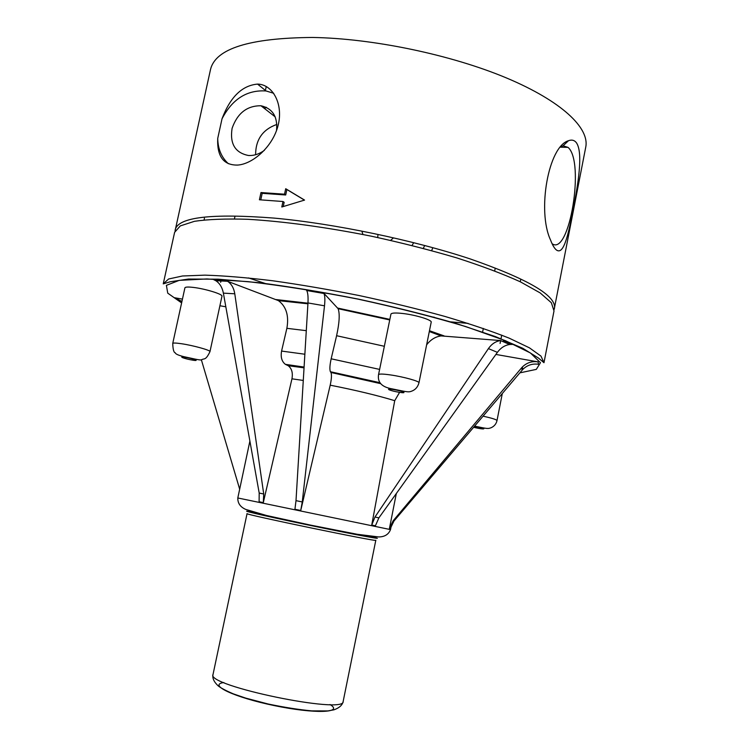 <?xml version="1.0" encoding="UTF-8"?>
<svg xmlns="http://www.w3.org/2000/svg" width="749" height="749" viewBox="0 0 749 749"><rect width="100%" height="100%" fill="white"/><g stroke="black" fill="none" stroke-linecap="round" stroke-linejoin="round"><path stroke-width="1.12" d="M175.032 231.038L210.544 69.367C215.6 48.591 249.576 37.956 312.483 37.459C372.843 38.386 451.226 54.761 506.521 77.98C561.928 101.255 589.65 128.163 585.755 147.076L554.138 309.543M378.545 374.64L390.931 314.131C391.54 312.867 395.659 312.67 403.28 313.55C416.182 315.057 432.22 320.057 431.199 322.173L418.963 382.795C419.852 381.353 403.636 376.822 390.763 374.968C383.151 373.882 379.078 373.77 378.545 374.64C377.346 382.402 381.924 387.158 392.289 388.909C406.286 391.755 408.364 392.467 411.501 391.231C415.311 389.864 417.802 387.046 418.963 382.795M396.324 493.507L389.433 528.513L390.257 528.654L393.965 521.023L393.103 520.836L521.594 367.843L522.203 370.109L393.965 521.023M306.893 290.565L306.294 289.957L306.725 290.528L323.924 293.477L323.531 292.906L338.117 308.691C339.934 313.728 339.428 322.735 336.601 335.711L331.161 358.799C329.794 365.1 329.532 369.397 330.384 371.701L330.974 372.496C331.807 374.772 331.554 379.003 330.206 385.183C355.709 390.21 377.215 395.378 394.723 400.687L371.738 525.049L375.408 525.779L378.891 517.859L374.959 517.035L488.404 348.613L497.392 352.339L378.891 517.859M330.206 385.183L300.742 510.481L294.928 509.273L296.005 500.65L307.97 302.942L324.504 305.807L302.259 501.952L300.742 510.481M259.201 493.057L223.38 293.131L234.783 293.795L263.723 493.994L259.201 493.057L259.098 501.736L263.302 502.626L291.951 378.816L303.279 380.445M433.465 317.117L434.092 317.192M181.941 301.416L174.583 297.746L182.447 299.132M181.923 301.529L179.151 300.752L174.583 297.746M239.671 489.191L201.359 359.745M219.897 305.742L225.823 306.79M323.924 293.477C324.954 295.686 325.141 299.797 324.504 305.807M306.725 290.528C307.876 292.756 308.288 296.894 307.97 302.942M234.783 293.795C233.857 288.065 231.46 283.899 227.584 281.287L278.431 300.63C286.287 306.538 289.095 315.76 286.867 328.315L281.577 351.066C280.51 357.095 281.774 361.514 285.369 364.323L288.215 365.718C291.773 368.508 293.018 372.871 291.951 378.816M394.723 400.687L399.591 392.345M401.305 391.268L402.091 390.922M223.38 293.131C222.266 287.447 219.747 283.309 215.824 280.716L213.821 279.723L216.545 280.753M263.723 493.994L263.302 502.626M426.63 344.821C430.675 339.615 435.506 336.647 441.114 335.917L500.491 340.542C495.651 341.319 491.625 344.006 488.404 348.613M508.833 344.119L512.456 344.409L509.666 344.484C504.826 345.223 500.725 347.845 497.392 352.339M371.738 525.049L374.959 517.035M495.894 354.436L538.082 361.879L538.503 364.286C532.445 363.405 527.24 365.091 522.896 369.332L522.203 370.109M538.082 361.879C531.949 360.99 526.687 362.713 522.306 367.057L521.594 367.843M389.433 528.513L393.103 520.836M175.2 229.653C178.412 217.163 211.293 213.296 273.834 218.071C333.97 223.52 413.411 240.064 470.306 258.967C528.111 279.162 556.189 295.574 554.532 308.214M304.44 200.114L286.876 189.516L285.706 194.983L262.178 193.326L260.774 199.852M282.982 201.509L259.416 199.777L260.98 192.549L284.536 194.197L285.706 188.72L304.553 200.086L281.802 206.996L282.982 201.509L284.152 202.286L283.244 206.527M285.706 188.72L286.876 189.516M284.536 194.197L285.706 194.983M260.98 192.549L262.178 193.326M273.722 93.279L266.054 90.966C247.03 89.749 232.349 99.018 222.022 118.791C230.261 97.014 242.105 85.452 257.553 84.103C272.655 84.281 283.553 104.017 278.132 125.298C272.805 146.907 252.61 164.125 237.648 165.07C223.567 165.351 216.929 156.466 217.725 138.425C217.931 148.985 221.489 157.412 228.389 163.713M276.887 124.428C262.768 129.418 255.681 139.511 255.606 154.725M276.521 130.56C277.842 116.732 272.655 108.465 260.97 105.759C247.048 105.665 237.414 113.183 232.096 128.313C229.681 143.752 235.13 152.815 248.443 155.492L248.462 155.492C253.958 155.792 259.266 154.069 264.378 150.343M217.725 138.425L222.022 118.791M423.307 248.368L424.393 246.149M412.062 245.485L413.336 243.285M377.936 235.055L377.702 237.527M431.677 250.615L432.548 248.359M390.585 240.363L392.944 238.379M362.048 231.806L362.965 234.493M555.749 249.417C553.97 247.619 552.219 244.436 550.478 239.858C536.996 210.9 548.38 146.42 568.491 140.709C571.824 139.483 574.483 140.194 576.468 142.825C583.415 153.096 577.938 184.722 573.051 210.263C568.023 235.916 563.351 256.607 555.749 249.417M560.739 146.87L563.07 145.802L568.023 147.375C585.091 161.634 569.38 256.626 552.079 243.697M172.738 343.454L184.919 287.831C185.293 286.933 188.177 286.801 193.551 287.438C205.395 288.805 223.071 294.291 221.966 296.201L209.973 351.646C210.946 350.354 193.083 345.383 181.267 343.697C175.893 342.92 173.056 342.836 172.738 343.454C172.944 349.474 173.796 352.592 175.294 352.816C175.472 354.005 178.346 355.298 183.908 356.683C190.021 357.872 201.668 360.934 201.799 359.67C204.318 358.181 205.61 360.756 209.973 351.646M258.62 84.169L258.48 84.843M266.251 86.491L265.399 90.442M266.101 107.238L264.051 108.165M264.5 108.511L266.438 107.397M501.718 335.14L500.978 338.894M500.66 340.523L500.089 343.426M223.848 682.545C207.679 684.67 233.978 697.31 274.434 705.624C314.861 714.059 344.025 712.908 330.028 704.528M213.006 674.559C205.797 685.747 345.317 714.64 343.145 701.504L375.811 540.272C380.108 542.585 242.199 514.02 247.058 513.608L213.006 674.559C212.229 678.154 213.971 681.946 218.231 685.915C220.899 688.041 225.945 690.69 233.36 693.874L245.635 698.087L268.133 704.004C284.714 707.44 299.263 709.734 311.809 710.876L327.809 710.923L333.914 709.837C339.316 707.908 342.387 705.137 343.145 701.504M254.126 512.307C232.452 508.402 259.95 514.956 307.549 524.852C355.129 534.758 390.042 541.181 373.021 537.042L369.837 536.275M393.131 389.508C402.503 390.959 408.682 393.777 399.348 392.307C390.173 390.894 383.778 388.057 393.131 389.508M502.307 393.515L497.008 420.563C496.531 419.58 491.887 418.12 483.068 416.163M474.379 426.387L475.372 426.546C488.61 428.803 485.043 430.16 473.63 427.267M390.519 529.599C388.591 534.458 384.64 536.902 378.657 536.939L357.245 534.28L310.451 525.096L266.55 515.499L245.794 509.432C240.326 507.054 237.667 503.234 237.808 497.973L390.519 529.599L391.446 524.993M181.614 302.905L167.748 293.159L166.4 285.35L179.264 280.351L206.939 278.946L248.368 281.671C282.027 285.584 318.634 291.417 358.181 299.16C397.569 307.736 433.54 316.911 466.093 326.686L505.378 340.664L530.423 352.976L540.46 362.703L536.312 369.379L519.862 372.862M163.245 283.871L168.609 279.002L182.475 275.988L204.908 275.145C223.942 275.726 246.515 277.598 272.627 280.753C300.265 284.639 329.176 289.582 359.351 295.583C389.424 302.053 417.923 309 444.831 316.415C470.044 323.886 491.503 331.133 509.198 338.164L529.449 347.845L540.984 356.112L543.98 362.713L554.007 310.929L551.339 302.736L540.16 292.906L520.274 281.783C502.822 273.872 481.598 265.895 456.609 257.853C429.898 249.969 401.576 242.77 371.635 236.253C326.564 227.219 283.15 221.33 247.76 219.288C225.861 218.614 208.1 219.288 194.468 221.311L180.303 225.898L174.601 232.359L163.245 283.871L170.163 281.783L188.448 279.049L218.212 279.18L258.405 282.654C289.685 286.652 323.081 292.157 358.574 299.16C393.955 306.828 426.799 315.048 457.105 323.802L495.398 336.582L522.774 348.285L538.465 358.059L543.98 362.713M468.031 323.381L450.074 321.817M265.67 283.628L248.556 277.935M323.531 292.906L306.294 289.957M302.259 501.952L296.005 500.65M286.792 365.025L304.066 367.441M330.674 372.103L380.239 383.151M281.577 351.066L304.862 354.23M286.867 328.315L306.285 330.674M276.306 299.591L307.951 303.186M225.589 280.285L213.821 279.723M336.601 335.711L384.349 346.281M337.687 308.064L389.854 319.392M429.467 330.73L444.017 335.87M331.161 358.799L379.621 369.407M512.456 344.409L503.281 340.467M184.984 357.273C192.877 358.49 200.779 361.43 192.877 360.185C185.143 358.996 177.092 356.056 184.984 357.273M257.216 513.168L251.28 512.4M372.422 537.492L366.664 535.825M474.594 426.134L474.875 426.19C487.824 428.849 487.786 428.924 491.26 427.679C494.331 426.218 496.25 423.85 497.008 420.563M237.808 497.973L249.885 441.095M433.615 317.155L434.242 317.23M304.038 367.834L288.215 365.709M380.586 383.638L330.974 372.478M304.085 367.057L285.36 364.342M307.914 303.804L278.431 300.63M215.824 280.716L227.584 281.287M441.114 335.917L429.308 331.554M389.742 319.954L338.117 308.691M379.949 382.692L330.375 371.719M500.491 340.542L509.666 344.484M522.306 367.057L522.896 369.332M266.054 90.966L257.562 84.103M275.192 116.863L260.97 105.759M563.07 145.802L568.482 140.718M560.467 147.197L568.023 147.375M220.655 282.298L221.133 280.079M204.449 218.249L204.084 219.925M234.877 216.779L234.437 218.848M482.599 332.125L483.33 328.427M495.126 268.741L494.705 270.885M520.639 279.873L520.265 281.783"/></g></svg>
